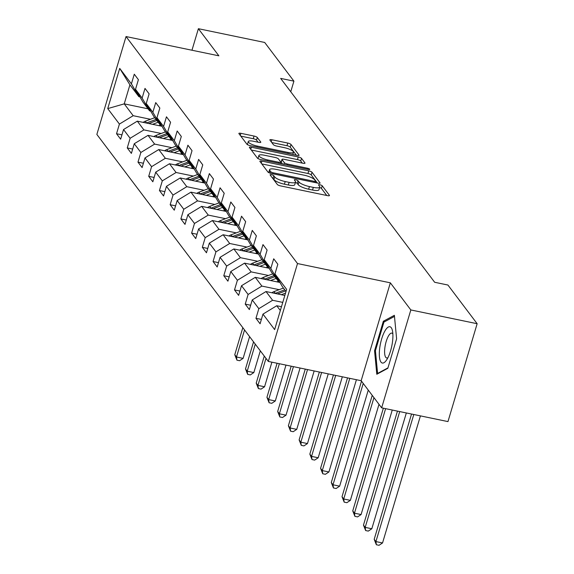 <?xml version="1.0" encoding="UTF-8"?>
<svg xmlns="http://www.w3.org/2000/svg" width="574" height="574" viewBox="0 0 574 574"><rect width="100%" height="100%" fill="white"/><g stroke="black" fill="none" stroke-linecap="round" stroke-linejoin="round"><path stroke-width="0.86" d="M271.502 174.733A1.959 0.488 16.6 0 0 270.096 174.797A1.959 0.488 16.6 0 0 270.153 174.977L277.321 184.469A2.798 0.703 16.6 0 0 280.6 185.904L327.467 195.634A2.798 0.703 16.6 0 0 329.469 195.54A2.798 0.703 16.6 0 0 329.39 195.282L322.222 185.789A1.959 0.488 16.6 0 0 319.926 184.785A1.959 0.488 16.6 0 0 318.52 184.85A1.959 0.488 16.6 0 0 318.577 185.029L319.503 186.256A8.954 2.246 16.6 0 1 319.754 187.088A8.954 2.246 16.6 0 1 313.332 187.389L309.429 186.579A8.954 2.246 16.6 0 1 298.939 181.987L298.006 180.76A1.959 0.488 16.6 0 0 295.718 179.755A1.959 0.488 16.6 0 0 294.311 179.82A1.959 0.488 16.6 0 0 294.362 180.006L295.294 181.233A8.954 2.246 16.6 0 1 295.545 182.058A8.954 2.246 16.6 0 1 289.124 182.36L285.213 181.549A8.954 2.246 16.6 0 1 274.724 176.964L273.798 175.73A1.959 0.488 16.6 0 0 271.502 174.733M257.31 137.487A2.798 0.703 16.6 0 0 254.031 136.052L240.886 133.326A2.798 0.703 16.6 0 0 238.877 133.419A2.798 0.703 16.6 0 0 238.956 133.677L246.92 144.225A2.798 0.703 16.6 0 0 250.199 145.653L297.059 155.382A2.798 0.703 16.6 0 0 299.068 155.289A2.798 0.703 16.6 0 0 298.989 155.03L291.025 144.49A2.798 0.703 16.6 0 0 287.753 143.055L271.868 139.755A2.798 0.703 16.6 0 0 269.859 139.855A2.798 0.703 16.6 0 0 269.938 140.113L273.346 144.619A2.798 0.703 16.6 0 0 276.625 146.054L284.503 147.69A7.484 1.873 16.6 0 1 293.479 152.218A7.484 1.873 16.6 0 1 288.112 152.469L257.26 146.069A7.484 1.873 16.6 0 1 248.277 141.534A7.484 1.873 16.6 0 1 253.651 141.29L258.788 142.352A2.798 0.703 16.6 0 0 260.797 142.259A2.798 0.703 16.6 0 0 260.718 142L257.31 137.487L256.521 140.135A2.798 0.703 16.6 0 0 253.242 138.7L240.8 136.117M218.873 55.822L198.389 28.7L264.7 42.469L293.917 81.149L280.657 78.394L434.661 282.279L447.921 285.034L477.145 323.714L410.833 309.946L390.342 282.824L297.504 263.552L126.036 36.549L218.873 55.822M261.873 161.115A2.798 0.703 16.6 0 0 259.864 161.208A2.798 0.703 16.6 0 0 259.943 161.466L267.907 172.006A2.798 0.703 16.6 0 0 271.186 173.441L318.053 183.171A2.798 0.703 16.6 0 0 320.055 183.077A2.798 0.703 16.6 0 0 319.976 182.819L312.019 172.272A2.798 0.703 16.6 0 0 308.74 170.837L261.873 161.115L261.249 163.195M257.41 158.115L249.453 147.568A2.798 0.703 16.6 0 1 249.374 147.31A2.798 0.703 16.6 0 1 251.376 147.217L298.243 156.946A2.798 0.703 16.6 0 1 301.522 158.381L304.93 162.894A2.798 0.703 16.6 0 1 305.009 163.152A2.798 0.703 16.6 0 1 303 163.246L283.994 159.299A2.798 0.703 16.6 0 0 281.985 159.393A2.798 0.703 16.6 0 0 282.064 159.651L284.324 162.643A2.798 0.703 16.6 0 0 287.603 164.078L307.391 168.189A1.959 0.488 16.6 0 1 309.745 169.373A1.959 0.488 16.6 0 1 308.338 169.438L260.689 159.55A2.798 0.703 16.6 0 1 257.41 158.115M297.504 263.552L268.323 361.433L96.855 134.431L126.036 36.549M121.953 134.854L116.529 133.728L120.655 139.195L123.539 129.537L130.133 138.277L127.256 147.927L131.381 153.387L134.259 143.737L140.86 152.476L137.982 162.126L142.108 167.586L144.985 157.936L151.586 166.668L148.709 176.326L152.835 181.786L155.712 172.135L162.313 180.867L159.436 190.525L163.561 195.985L166.438 186.335L173.039 195.067L170.162 204.724L174.281 210.184L177.165 200.527L183.766 209.266L180.882 218.924L185.007 224.384L187.885 214.726L194.486 223.465L191.608 233.123L195.734 238.583L198.611 228.926L205.212 237.665L202.335 247.322L206.461 252.782L209.338 243.125L215.939 251.864L213.062 261.522L217.187 266.982L220.064 257.324L226.665 266.063L223.788 275.721L227.914 281.181L230.791 271.524L237.392 280.263L234.508 289.92L238.633 295.38L241.518 285.723L248.112 294.462L245.234 304.12L249.36 309.58L252.237 299.922L258.838 308.661L255.961 318.319L260.087 323.779L262.964 314.122L274.652 329.598L286.641 289.382L274.953 273.913L277.83 264.255L273.705 258.795L270.828 268.445L278.282 281.231L271.681 272.499L264.227 259.713L267.104 250.056L262.978 244.596L260.101 254.253L267.556 267.032L260.955 258.3L253.5 245.514L256.377 235.857L252.259 230.396L249.374 240.054L256.829 252.833L250.235 244.101L242.773 231.315L245.658 221.657L241.532 216.197L238.655 225.855L246.11 238.633L239.509 229.901L232.054 217.116L234.931 207.458L230.805 201.998L227.928 211.655L235.383 224.441L228.782 215.702L221.327 202.916L224.204 193.259L220.079 187.798L217.202 197.456L224.656 210.242L218.055 201.503L210.601 188.717L213.478 179.059L209.352 173.599L206.475 183.257L213.93 196.043L207.329 187.303L199.874 174.518L202.751 164.86L198.626 159.4L195.748 169.057L203.203 181.843L196.602 173.104L189.147 160.318L192.032 150.661L187.906 145.2L185.022 154.858L192.484 167.644L185.883 158.905L178.428 146.119L181.305 136.461L177.179 131.001L174.302 140.659L181.757 153.445L175.156 144.705L167.701 131.92L170.578 122.262L166.453 116.802L163.576 126.459L171.03 139.245L164.429 130.506L156.975 117.72L159.852 108.063L155.726 102.603L152.849 112.26L160.304 125.046L153.703 116.307L146.248 103.521L149.125 93.871L145 88.403L142.122 98.061L149.577 110.847L142.976 102.107L135.521 89.322L138.399 79.671L134.28 74.204L131.396 83.861L138.851 96.647L129.918 84.816L124.235 103.865L133.175 115.697L150.467 119.284M116.529 133.728L119.414 124.077L107.725 108.601L119.708 68.392L131.396 83.861M135.521 89.322L142.122 98.061M146.248 103.521L152.849 112.26M156.975 117.72L163.576 126.459M167.701 131.92L174.302 140.659M178.428 146.119L185.022 154.858M189.147 160.318L195.748 169.057M199.874 174.518L206.475 183.257M210.601 188.717L217.202 197.456M221.327 202.916L227.928 211.655M232.054 217.116L238.655 225.855M242.773 231.315L249.374 240.054M253.5 245.514L260.101 254.253M264.227 259.713L270.828 268.445M161.194 133.484L143.902 129.896L137.301 121.157L161.961 126.273M150.646 111.069L149.577 110.847M137.301 121.157L123.539 129.537M143.902 129.896L130.133 138.277M171.92 147.683L154.628 144.096L148.027 135.356L172.688 140.472M161.373 125.268L160.304 125.046M148.027 135.356L134.259 143.737M154.628 144.096L140.86 152.476M182.64 161.882L165.348 158.295L158.754 149.556L183.415 154.671M172.1 139.468L171.03 139.245M158.754 149.556L144.985 157.936M165.348 158.295L151.586 166.668M193.366 176.082L176.075 172.494L169.474 163.755L194.141 168.871M182.826 153.667L181.757 153.445M169.474 163.755L155.712 172.135M176.075 172.494L162.313 180.867M204.093 190.281L186.801 186.686L180.2 177.954L204.861 183.07M193.553 167.866L192.484 167.644M180.2 177.954L166.438 186.335M186.801 186.686L173.039 195.067M214.82 204.48L197.528 200.886L190.927 192.154L215.587 197.269M204.272 182.066L203.203 181.843M190.927 192.154L177.165 200.527M197.528 200.886L183.766 209.266M225.546 218.68L208.254 215.085L201.653 206.353L226.314 211.469M214.999 196.265L213.93 196.043M201.653 206.353L187.885 214.726M208.254 215.085L194.486 223.465M236.266 232.879L218.981 229.284L212.38 220.545L237.04 225.668M225.726 210.464L224.656 210.242M212.38 220.545L198.611 228.926M218.981 229.284L205.212 237.665M246.992 247.078L229.7 243.484L223.107 234.744L247.767 239.867M236.452 224.664L235.383 224.441M223.107 234.744L209.338 243.125M229.7 243.484L215.939 251.864M257.719 261.27L240.427 257.683L233.826 248.944L258.494 254.067M247.179 238.856L246.11 238.633M233.826 248.944L220.064 257.324M240.427 257.683L226.665 266.063M268.445 275.47L251.154 271.882L244.553 263.143L269.213 268.266M257.905 253.055L256.829 252.833M244.553 263.143L230.791 271.524M251.154 271.882L237.392 280.263M279.172 289.669L261.88 286.082L255.279 277.342L279.94 282.465M268.625 267.254L267.556 267.032M255.279 277.342L241.518 285.723M261.88 286.082L248.112 294.462M282.76 302.39L272.607 300.281L266.006 291.542L284.833 295.452M279.351 281.454L278.282 281.231M266.006 291.542L252.237 299.922M272.607 300.281L258.838 308.661M280.342 310.52L276.733 305.741L281.468 306.724M286.017 291.47L282.408 286.691L274.953 273.913M276.733 305.741L262.964 314.122M390.342 282.824L361.161 380.706L381.653 407.834L410.833 309.946M381.653 407.834L447.964 421.596L477.145 323.714M198.389 28.7L191.967 50.239M361.161 380.706L268.323 361.433M290.753 91.761L293.917 81.149M148.035 108.802L124.235 103.865L107.725 108.601M139.927 96.87L138.851 96.647M119.708 68.392L129.918 84.816M133.175 115.697L119.414 124.077M261.378 319.438L255.961 318.319M250.651 305.239L245.234 304.12M239.932 291.047L234.508 289.92M229.205 276.847L223.788 275.721M218.479 262.648L213.062 261.522M207.752 248.449L202.335 247.322M197.026 234.249L191.608 233.123M186.299 220.05L180.882 218.924M175.579 205.851L170.162 204.724M164.853 191.651L159.436 190.525M154.126 177.452L148.709 176.326M143.4 163.253L137.982 162.126M132.673 149.053L127.256 147.927M394.374 315.305L383.346 321.261L374.557 350.736L376.795 374.262L387.823 368.307L396.612 338.825L394.374 315.305M375.453 350.922L374.557 350.736M384.903 321.584L383.346 321.261M272.392 177.947A1.959 0.488 16.6 0 1 273.009 178.378L273.934 179.605A8.954 2.246 16.6 0 0 284.424 184.197L285.213 181.549M295.545 182.058L294.756 184.706A8.954 2.246 16.6 0 1 288.335 185.007L284.424 184.197M319.754 187.088L318.972 189.736A8.954 2.246 16.6 0 1 312.543 190.03L308.64 189.219A8.954 2.246 16.6 0 1 298.15 184.634L297.224 183.407A1.959 0.488 16.6 0 0 295.409 182.518M326.764 195.49L321.433 188.43A1.959 0.488 16.6 0 0 319.618 187.547M317.35 183.027L311.23 174.919A2.798 0.703 16.6 0 0 307.951 173.484L261.787 163.906M270.813 171.777A1.959 0.488 16.6 0 0 273.102 172.781L314.243 181.327A1.959 0.488 16.6 0 0 315.65 181.255A1.959 0.488 16.6 0 0 315.592 181.075L314.617 179.784A8.954 2.246 16.6 0 0 304.12 175.192L276.001 169.359A8.954 2.246 16.6 0 0 269.579 169.653A8.954 2.246 16.6 0 0 269.83 170.485L270.813 171.777L270.376 173.24M269.579 169.653L268.79 172.3A8.954 2.246 16.6 0 0 268.79 172.631M251.29 150.008L297.454 159.594L298.243 156.946M302.297 163.102L300.733 161.029A2.798 0.703 16.6 0 0 297.454 159.594M281.985 159.393L281.203 162.04A2.798 0.703 16.6 0 0 281.274 162.298L282.645 164.107M264.27 155.21A7.484 1.873 16.6 0 0 258.903 155.461A7.484 1.873 16.6 0 0 267.886 159.988L278.756 162.241A2.798 0.703 16.6 0 0 280.758 162.148A2.798 0.703 16.6 0 0 280.679 161.89L278.419 158.898A2.798 0.703 16.6 0 0 275.14 157.463L264.27 155.21M258.903 155.461L258.113 158.101A7.484 1.873 16.6 0 0 258.271 158.725M258.092 142.208L256.521 140.135M248.277 141.534L247.494 144.182A7.484 1.873 16.6 0 0 247.609 144.741M296.363 155.238L290.243 147.138A2.798 0.703 16.6 0 0 286.964 145.703L271.782 142.546M411.536 414.033L374.191 539.302L375.913 541.583L382.542 542.954L420.426 415.877M413.797 414.507L375.913 541.583L376.357 544.748L374.191 539.302M382.542 542.954L379.012 545.3L376.357 544.748M384.81 331.169A18.533 5.783 -78.3 0 0 379.349 355.579A18.533 5.783 -78.3 0 0 386.237 360.486A18.533 5.783 -78.3 0 0 387.421 358.614A18.533 5.783 -78.3 0 0 392.437 330.631A18.533 5.783 -78.3 0 0 384.81 331.169M392.86 333.91A12.685 3.961 -78.3 0 0 391.834 333.121A12.685 3.961 -78.3 0 0 388.361 336.149A12.685 3.961 -78.3 0 0 384.688 349.523A12.685 3.961 -78.3 0 0 386.675 357.968A12.685 3.961 -78.3 0 0 387.931 357.652M387.959 367.862L377.599 373.452L375.432 350.664L383.941 322.1L394.474 316.41M378.101 373.559L377.599 373.452M281.289 294.713L285.522 293.135M271.897 292.769A7.555 6.924 -37.1 0 1 273.999 291.606L283.448 288.069M277.472 293.924L285.579 290.896M284.754 289.805L275.305 293.336A7.555 6.924 142.9 0 0 275.075 293.429M397.452 411.113L363.471 525.102L365.186 527.384L371.816 528.754L406.342 412.957M399.712 411.58L365.186 527.384L365.638 530.548L363.471 525.102M371.816 528.754L368.286 531.101L365.638 530.548M276.847 281.82L278.376 281.253M270.562 280.514L276.159 278.426M261.17 278.569A7.555 6.924 -37.1 0 1 263.272 277.407L272.722 273.877M266.745 279.725L274.853 276.697M274.028 275.606L264.578 279.136A7.555 6.924 142.9 0 0 264.349 279.229M383.367 408.186L352.745 510.903L354.459 513.185L361.089 514.555L392.25 410.03M385.62 408.652L354.459 513.185L354.911 516.349L352.745 510.903M361.089 514.555L357.559 516.901L354.911 516.349M266.121 267.62L267.649 267.053M259.835 266.322L265.439 264.227M250.451 264.37A7.555 6.924 -37.1 0 1 252.546 263.208L261.995 259.678M256.026 265.525L264.126 262.497M263.301 261.407L253.852 264.937A7.555 6.924 142.9 0 0 253.622 265.03M372.232 395.357L342.018 496.711L343.733 498.985L350.37 500.363L378.998 404.318M373.947 397.639L343.733 498.985L344.185 502.15L342.018 496.711M350.37 500.363L346.839 502.702L344.185 502.15M255.401 253.421L256.922 252.854M249.109 252.122L254.713 250.027M239.724 250.171A7.555 6.924 -37.1 0 1 241.819 249.008L251.276 245.478M245.299 251.326L253.407 248.298M252.582 247.207L243.125 250.738A7.555 6.924 142.9 0 0 242.895 250.831M361.505 381.158L331.291 482.512L333.013 484.786L339.643 486.164L368.271 390.119M363.227 383.439L333.013 484.786L333.458 487.95L331.291 482.512M339.643 486.164L336.113 488.503L333.458 487.95M244.675 239.229L246.196 238.655M238.389 237.923L243.986 235.828M228.997 235.971A7.555 6.924 -37.1 0 1 231.092 234.809L240.549 231.279M234.572 237.127L242.68 234.099M241.855 233.008L232.398 236.538A7.555 6.924 142.9 0 0 232.169 236.632M347.528 377.879L320.565 468.312L322.287 470.587L328.916 471.964L356.418 379.723M349.781 378.345L322.287 470.587L322.732 473.758L320.565 468.312M328.916 471.964L325.386 474.303L322.732 473.758M233.948 225.03L235.469 224.456M227.663 223.724L233.259 221.629M218.271 221.772A7.555 6.924 -37.1 0 1 220.373 220.61L229.822 217.08M223.846 222.927L231.953 219.899M231.128 218.809L221.679 222.339A7.555 6.924 142.9 0 0 221.442 222.432M333.437 374.951L309.838 454.113L311.56 456.387L318.19 457.765L342.326 376.795M335.697 375.418L311.56 456.387L312.012 459.559L309.838 454.113M318.19 457.765L314.66 460.104L312.012 459.559M223.221 210.83L224.75 210.256M216.936 209.524L222.533 207.429M207.544 207.573A7.555 6.924 -37.1 0 1 209.646 206.41L219.096 202.88M213.119 208.728L221.227 205.7M220.402 204.609L210.952 208.14A7.555 6.924 142.9 0 0 210.723 208.233M319.352 372.031L299.119 439.914L300.833 442.188L307.463 443.566L328.242 373.875M321.612 372.497L300.833 442.188L301.285 445.359L299.119 439.914M307.463 443.566L303.933 445.905L301.285 445.359M212.495 196.631L214.023 196.057M206.209 195.325L211.806 193.23M196.817 193.373A7.555 6.924 -37.1 0 1 198.92 192.211L208.369 188.681M202.4 194.529L210.5 191.501M209.675 190.41L200.226 193.94A7.555 6.924 142.9 0 0 199.996 194.034M305.268 369.104L288.392 425.714L290.107 427.989L296.744 429.366L314.157 370.947M307.528 369.57L290.107 427.989L290.559 431.16L288.392 425.714M296.744 429.366L293.214 431.705L290.559 431.16M201.768 182.432L203.296 181.858M195.483 181.126L201.087 179.031M186.098 179.174A7.555 6.924 -37.1 0 1 188.193 178.012L197.65 174.482M191.673 180.336L199.781 177.301M198.956 176.211L189.499 179.741A7.555 6.924 142.9 0 0 189.269 179.834M291.183 366.176L277.665 411.515L279.387 413.789L286.017 415.167L300.066 368.027M293.436 366.65L279.387 413.789L279.832 416.961L277.665 411.515M286.017 415.167L282.487 417.513L279.832 416.961M191.049 168.232L192.57 167.658M184.763 166.926L190.36 164.831M175.371 164.975A7.555 6.924 -37.1 0 1 177.466 163.812L186.923 160.282M180.946 166.137L189.054 163.102M188.229 162.012L178.772 165.542A7.555 6.924 142.9 0 0 178.543 165.635M277.091 363.256L266.939 397.316L268.661 399.59L275.29 400.968L285.981 365.1M279.351 363.722L268.661 399.59L269.106 402.761L266.939 397.316M275.29 400.968L271.76 403.314L269.106 402.761M180.322 154.033L181.843 153.459M174.037 152.727L179.633 150.632M164.645 150.775A7.555 6.924 -37.1 0 1 166.74 149.62L176.196 146.083M170.22 151.938L178.327 148.903M177.502 147.812L168.053 151.349A7.555 6.924 142.9 0 0 167.816 151.436M264.277 356.074L256.212 383.116L257.934 385.391L264.564 386.768L271.897 362.172M265.999 358.348L257.934 385.391L258.379 388.562L256.212 383.116M264.564 386.768L261.034 389.115L258.379 388.562M169.595 139.834L171.124 139.267M163.31 138.528L168.907 136.433M153.918 136.576A7.555 6.924 -37.1 0 1 156.02 135.421L165.47 131.884M159.493 137.738L167.601 134.703M166.776 133.613L157.326 137.15A7.555 6.924 142.9 0 0 157.097 137.236M253.55 341.874L245.493 368.917L247.207 371.191L253.837 372.569L260.316 350.836M255.272 344.149L247.207 371.191L247.659 374.363L245.493 368.917M253.837 372.569L250.307 374.915L247.659 374.363M158.869 125.634L160.397 125.067M152.584 124.328L158.18 122.233M143.191 122.377A7.555 6.924 -37.1 0 1 145.294 121.222L154.743 117.684M148.766 123.539L156.874 120.504M156.049 119.414L146.6 122.951A7.555 6.924 142.9 0 0 146.37 123.037M242.824 327.675L234.766 354.718L236.481 356.992L243.111 358.37L249.597 336.637M244.546 329.95L236.481 356.992L236.933 360.163L234.766 354.718M243.111 358.37L239.58 360.716L236.933 360.163M273.934 179.605L274.724 176.964M288.335 185.007L289.124 182.36M297.224 183.407L298.006 180.76M298.15 184.634L298.939 181.987M308.64 189.219L309.429 186.579M312.543 190.03L313.332 187.389M321.433 188.43L322.222 185.789M329.261 195.712L329.39 195.282M273.009 178.378L273.798 175.73M307.951 173.484L308.74 170.837M311.23 174.919L312.019 172.272M319.847 183.25L319.976 182.819M272.808 173.779L273.102 172.781M313.942 182.317L314.243 181.327M269.141 172.796L269.83 170.485M250.759 149.305L251.376 147.217M300.733 161.029L301.522 158.381M304.801 163.325L304.93 162.894M281.274 162.298L282.064 159.651M283.821 164.351L284.324 162.643M287.309 165.075L287.603 164.078M307.097 169.179L307.391 168.189M267.584 160.978L267.886 159.988M278.455 163.238L278.756 162.241M260.589 142.431L260.718 142M256.965 147.059L257.26 146.069M287.818 153.466L288.112 152.469M271.244 141.843L271.868 139.755M286.964 145.703L287.753 143.055M290.243 147.138L291.025 144.49M298.86 155.461L298.989 155.03M240.262 135.407L240.886 133.326M253.242 138.7L254.031 136.052M273.999 291.606L275.305 293.336M263.272 277.407L264.578 279.136M252.546 263.208L253.852 264.937M241.819 249.008L243.125 250.738M231.092 234.809L232.398 236.538M220.373 220.61L221.679 222.339M209.646 206.41L210.952 208.14M198.92 192.211L200.226 193.94M188.193 178.012L189.499 179.741M177.466 163.812L178.772 165.542M166.74 149.62L168.053 151.349M156.02 135.421L157.326 137.15M145.294 121.222L146.6 122.951M315.248 182.589L315.65 181.255M280.32 163.626L280.758 162.148M292.805 154.499L293.479 152.218"/></g></svg>
